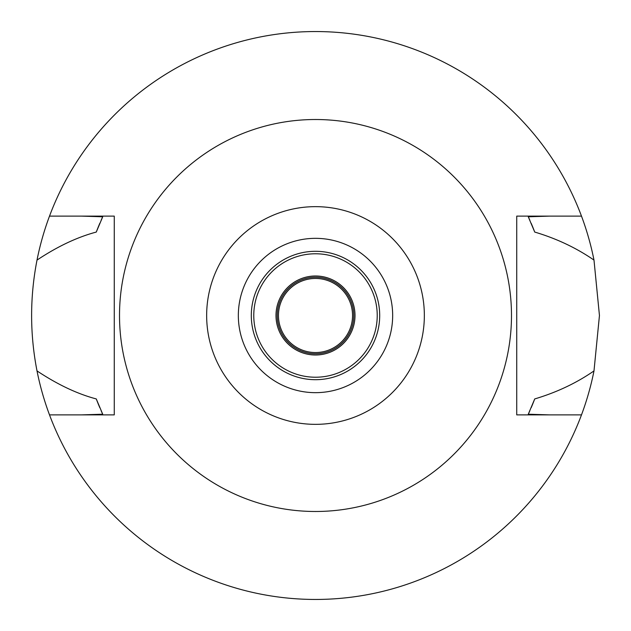<?xml version="1.0" encoding="UTF-8"?>
<svg xmlns="http://www.w3.org/2000/svg" width="631" height="631" viewBox="0 0 631 631"><rect width="100%" height="100%" fill="white"/><g stroke="black" fill="none" stroke-linecap="round" stroke-linejoin="round"><path stroke-width="0.95" d="M315.5 206.652A108.847 108.847 0 0 1 424.347 315.5A108.847 108.847 0 0 1 315.5 424.347A108.847 108.847 0 0 1 206.652 315.5A108.847 108.847 0 0 1 315.5 206.652M315.5 119.511A195.989 195.989 0 0 1 511.489 315.5A195.989 195.989 0 0 1 315.5 511.489A195.989 195.989 0 0 1 119.511 315.5A195.989 195.989 0 0 1 315.5 119.511M315.5 392.663A77.163 77.163 0 0 0 392.663 315.5A77.163 77.163 0 0 0 315.5 238.337A77.163 77.163 0 0 0 238.337 315.5A77.163 77.163 0 0 0 315.5 392.663M315.5 379.696A64.196 64.196 0 0 0 379.696 315.5A64.196 64.196 0 0 0 315.5 251.304A64.196 64.196 0 0 0 251.304 315.5A64.196 64.196 0 0 0 315.5 379.696M315.5 377.228A61.728 61.728 0 0 0 377.228 315.5A61.728 61.728 0 0 0 315.5 253.772A61.728 61.728 0 0 0 253.772 315.5A61.728 61.728 0 0 0 315.5 377.228M315.5 355.008A39.508 39.508 0 0 0 355.008 315.5A39.508 39.508 0 0 0 315.5 275.992A39.508 39.508 0 0 0 275.992 315.5A39.508 39.508 0 0 0 315.5 355.008M581.49 414.882A283.95 283.95 0 0 1 37.008 370.91C29.823 333.957 29.823 297.02 37.008 260.09A283.95 283.95 0 0 1 593.992 260.09L599.45 315.5L593.992 370.91A283.95 283.95 0 0 1 581.49 414.882L516.734 414.882L516.734 216.117L549.664 216.117L528.281 216.78L534.725 232.066A234.566 234.566 0 0 0 531.223 223.382M549.664 414.882L528.281 414.22L534.725 398.934C556.708 392.379 576.466 383.041 593.992 370.91M593.992 260.09C576.363 247.928 556.605 238.581 534.725 232.066M528.281 414.22A234.566 234.566 0 0 0 529.835 410.805M531.223 407.618A234.566 234.566 0 0 0 534.725 398.934M37.008 370.91C57.563 384.563 77.313 393.91 96.275 398.934A234.566 234.566 0 0 0 99.824 407.729M101.134 410.726A234.566 234.566 0 0 0 102.719 414.22L81.336 414.882L114.266 414.882L114.266 216.117L49.51 216.117M81.336 216.117L102.719 216.78L96.275 232.066C77.148 237.169 57.389 246.516 37.008 260.09M96.275 398.934L102.719 414.22M102.719 216.78A234.566 234.566 0 0 0 101.126 220.282M99.824 223.271A234.566 234.566 0 0 0 96.275 232.066M529.827 220.187A234.566 234.566 0 0 0 528.281 216.78M581.49 216.117L516.734 216.117M49.51 414.882L114.266 414.882M315.5 277.23A38.27 38.27 0 0 0 277.23 315.5A38.27 38.27 0 0 0 315.5 353.77A38.27 38.27 0 0 0 353.77 315.5A38.27 38.27 0 0 0 315.5 277.23M315.5 352.54A37.04 37.04 0 0 0 352.54 315.5A37.04 37.04 0 0 0 315.5 278.46A37.04 37.04 0 0 0 278.46 315.5A37.04 37.04 0 0 0 315.5 352.54"/></g></svg>
